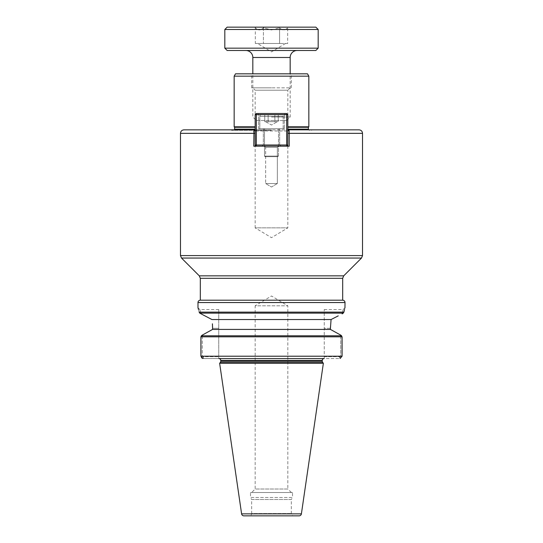 <?xml version="1.0" encoding="UTF-8"?>
<svg xmlns="http://www.w3.org/2000/svg" width="543" height="543" viewBox="0 0 543 543"><rect width="100%" height="100%" fill="white"/><g stroke="black" fill="none" stroke-linecap="round" stroke-linejoin="round"><path stroke-width="0.41" stroke-dasharray="2.71 2.04" d="M250.493 492.515L271.5 492.515L250.493 492.515L250.493 497.49L271.5 497.49L250.493 497.49L251.66 499.512L271.5 499.512L251.66 499.512L251.66 513.515L291.34 513.515L251.66 513.515A2.335 2.335 0 0 1 249.332 515.85L243.909 515.85M292.507 492.515L271.5 492.515L292.507 492.515L292.507 497.49L271.5 497.49L292.507 497.49L291.34 499.512L271.5 499.512L291.34 499.512L291.34 513.515A2.335 2.335 0 0 0 293.675 515.85L249.332 515.85M342.681 300.204L200.319 300.204M265.663 147.397L264.441 146.176L278.559 146.176L264.441 146.176L278.559 146.176L264.441 146.176L265.663 147.397L277.337 147.397L278.559 146.176L277.337 147.397L265.663 147.397L277.337 147.397L265.663 147.397L265.663 183.514L265.663 147.397M277.337 183.514L277.337 147.397L277.337 183.514L265.663 183.514L277.337 183.514L265.663 183.514L277.337 183.514L271.5 187.023L265.663 183.514L271.5 187.023L277.337 183.514M287.838 133.34L289.229 133.34L289.229 146.176L255.162 146.176L289.229 146.176L287.838 146.176L287.838 131.006L255.162 131.006L255.162 145.008L287.838 145.008L287.838 131.006L287.838 146.176L253.771 146.176L255.162 146.176L253.771 146.176L253.798 131.521M255.162 129.838L271.5 129.838L253.995 129.838L255.162 131.006L255.162 146.176L255.162 131.006L287.838 131.006L289.005 129.838L231.128 129.838L287.838 129.838M307.494 73.828L235.506 73.828M234.162 76.163L308.838 76.163M291.34 492.515L287.838 489.012L255.162 489.012L255.162 305.804L287.838 305.804L271.5 295.989L255.162 305.804L287.838 305.804L287.838 489.012L255.162 489.012L251.66 492.515L291.34 492.515L251.66 492.515M290.227 87.83L287.838 90.219L255.162 90.219L255.162 227.856L287.838 227.856L255.162 227.856L271.5 237.671L287.838 227.856L287.838 90.219L255.162 90.219L252.773 87.83L290.227 87.83L252.773 87.83M271.5 87.83L251.66 87.83L271.5 87.83M308.838 126.804L287.838 126.804M308.376 127.272L287.838 127.272M271.5 130.306L231.589 130.306L271.5 130.306M219.63 363.219L323.37 363.219M200.924 356.215L200.924 336.823L201.365 335.812L341.635 335.812L342.076 336.823L342.076 356.215L340.705 356.215L340.705 335.106L340.705 356.215L340.156 356.683L340.705 356.215L200.924 356.215L202.844 356.683L218.754 356.683L202.844 356.683L202.295 356.215L202.295 335.106L202.295 356.215L200.924 356.215L201.487 357.694M198.466 309.462L199.111 312.137L200.856 313.881C199.552 308.132 199.552 308.132 200.856 313.881C199.552 308.132 199.552 308.132 200.856 313.881L211.926 319.542L331.074 319.542L330.443 326.906M330.422 328.325L324.246 328.325L324.246 309.544L324.246 358.55L339.619 358.55L324.246 358.55L324.246 328.325L330.422 328.325L330.422 329.411L212.578 329.411L212.578 328.325L218.754 328.325L218.754 358.55L218.754 309.544L218.754 328.325L212.578 328.325M212.53 325.97L212.401 323.791M344.534 309.462L344.961 307.867M359.018 129.838L289.005 129.838L287.838 131.006L289.005 129.838L289.12 130.306M255.162 146.176L255.162 131.006L253.995 129.838L183.982 129.838M255.162 131.006L253.995 129.838L253.859 130.51M362.52 133.34L289.229 133.32M289.229 133.245L289.215 132.071M289.195 131.508L289.161 130.843M324.13 358.55L218.87 358.55M203.381 358.55L203.381 356.683L203.381 358.55L218.754 358.55L202.844 358.495L202.844 356.683L202.844 358.495M255.162 358.55L287.838 358.55M324.246 356.683L339.619 356.683L324.246 356.683M340.156 358.495L340.156 356.683L340.156 358.495L339.619 358.55L339.619 356.683L340.156 356.683L339.619 356.683L339.619 358.55M342.144 313.881C343.447 308.132 343.447 308.132 342.144 313.881C343.447 308.132 343.447 308.132 342.144 313.881L343.889 312.137L199.111 312.137M338.241 315.87L331.074 319.542M218.754 309.544L199.851 309.544L198.039 307.867M255.162 127.272L234.624 127.272M255.162 126.804L234.162 126.804M271.5 76.163L291.34 76.163L271.5 76.163M287.838 146.176L287.838 131.006M258.665 114.668L257.497 113.501L285.503 113.501L257.497 113.501L285.503 113.501L257.497 113.501L258.665 114.668L284.335 114.668L285.503 113.501L284.335 114.668L258.665 114.668L284.335 114.668L258.665 114.668L258.665 128.671L284.335 128.671L284.335 114.668L284.335 128.671L258.665 128.671L258.665 114.668M279.665 145.008L280.833 146.176L262.167 146.176L280.833 146.176L262.167 146.176L280.833 146.176L279.665 145.008L263.335 145.008L262.167 146.176L263.335 145.008L279.665 145.008L263.335 145.008L279.665 145.008L279.665 128.671L263.335 128.671L263.335 145.008L263.335 128.671L279.665 128.671L279.665 145.008M255.162 114.668L287.838 114.668L286.67 114.668L286.67 113.501L256.33 113.501L286.67 113.501L287.838 114.668L287.838 145.008L287.838 114.668L255.162 114.668L255.162 145.008L256.33 145.008L256.33 114.668L286.67 114.668L286.67 145.008L256.33 145.008L256.33 146.176L286.67 146.176L256.33 146.176L286.67 146.176L286.67 145.008L287.838 145.008L286.67 146.176L287.838 145.008L255.162 145.008L256.33 146.176L255.162 145.008L256.33 146.176L286.67 146.176L287.838 145.008L287.838 114.668L286.67 113.501L256.33 113.501L255.162 114.668L255.162 145.008L255.162 114.668L256.33 113.501L255.162 114.668L256.33 114.668L256.33 113.501M258.665 128.671L284.335 128.671L258.665 128.671M263.335 128.671L279.665 128.671L263.335 128.671M286.67 113.501L287.838 114.668M265.079 156.676L277.921 156.676L278.505 156.092L264.495 156.092L264.495 128.671L278.505 128.671L264.495 128.671L278.505 128.671L264.495 128.671L264.495 156.092L278.505 156.092L278.505 128.671L278.505 156.092L264.495 156.092L278.505 156.092L277.921 156.676L265.079 156.676L264.495 156.092L265.079 156.676L277.921 156.676L265.079 156.676M281.417 114.668L261.583 114.668A1.751 1.751 0 0 0 259.832 116.419L283.168 116.419L259.832 116.419L283.168 116.419L259.832 116.419L259.832 128.671L283.168 128.671L283.168 116.419A1.751 1.751 0 0 0 281.417 114.668L261.583 114.668L281.417 114.668A1.751 1.751 0 0 1 283.168 116.419L283.168 128.671L259.832 128.671L283.168 128.671L259.832 128.671L259.832 116.419A1.751 1.751 0 0 1 261.583 114.668L281.417 114.668M276.55 121.673L266.45 121.673L277.337 121.673L274.867 121.673L274.867 114.668L278.24 114.668L264.76 114.668L278.24 114.668L264.76 114.668L274.867 114.668L274.867 121.673L278.24 121.673L278.24 114.668L278.24 121.673L268.133 121.673L276.55 121.673M265.663 121.673L271.5 121.673L266.45 121.673L268.133 121.673L268.133 114.668L268.133 121.673L264.76 121.673L271.5 121.673L268.133 121.673L268.133 114.668L268.133 121.673L265.663 121.673L271.5 125.039L277.337 121.673L271.5 125.039L265.663 121.673M264.76 121.673L264.76 114.668L264.76 121.673L266.45 121.673L264.76 121.673M274.867 121.673L274.867 114.668L274.867 121.673M227.157 50.485L315.843 50.485M271.5 117.003L290.172 117.003L271.5 117.003M256.33 120.505L286.67 120.505L256.33 120.505L252.828 117.003L252.828 73.828M286.67 120.505L290.172 117.003L290.172 73.828M224.822 48.157L318.178 48.157M224.822 29.485L318.178 29.485M227.157 27.15L315.843 27.15M254.694 27.15L255.332 27.781L255.332 43.488L263.416 43.488L263.416 27.781C260.742 30.605 258.047 30.605 255.332 27.781C258 30.605 260.694 30.605 263.416 27.781L271.5 29.953L263.416 27.781L263.416 43.488L287.668 43.488L287.668 27.781C285 30.605 282.306 30.605 279.584 27.781C282.258 30.605 284.953 30.605 287.668 27.781L288.306 27.15L271.5 27.15L288.306 27.15M271.5 29.953L279.584 27.781L271.5 29.953M287.668 43.488L279.584 43.488L279.584 27.781L279.584 43.488L255.332 43.488M283.629 43.488L271.5 43.488L283.629 43.488M301.399 513.854L241.601 513.854M197.985 302.539L345.015 302.539M200.319 278.315L342.681 278.315M343.705 275.844L199.295 275.844M362.52 255.583L180.48 255.583M181.505 258.054L361.495 258.054M308.376 129.139L287.838 129.139M255.162 129.139L234.624 129.139M220.193 362.656L322.807 362.656M220.736 360.416L322.264 360.416M322.264 361.339L220.736 361.339M200.924 336.823L342.076 336.823M180.48 133.34L255.162 133.34M199.756 313.148L343.244 313.148M252.828 57.49L290.172 57.49M251.66 87.83L251.66 76.163L250.316 73.828M234.393 129.838L233.456 130.306M231.589 130.306L231.128 129.838M324.246 309.544L343.149 309.544L345.015 307.671M311.411 130.306L311.872 129.838M308.607 129.838L309.544 130.306M291.34 87.83L291.34 76.163L292.684 73.828M285.503 43.488L271.5 51.897L257.497 43.488"/><path stroke-width="0.81" d="M301.399 513.854A2.335 2.335 0 0 1 299.091 515.85L243.909 515.85A2.335 2.335 0 0 1 241.601 513.854L301.399 513.854L323.37 363.219L219.63 363.219L241.601 513.854M299.091 515.85L293.675 515.85M220.736 360.416L322.264 360.416A1.867 1.867 0 0 1 324.13 358.55L218.87 358.55A1.867 1.867 0 0 1 220.736 360.416L220.736 361.339L322.264 361.339A1.867 1.867 0 0 0 322.807 362.656L220.193 362.656L219.63 363.219M220.736 361.339A1.867 1.867 0 0 1 220.193 362.656M342.681 300.204A2.335 2.335 0 0 1 345.015 302.539L197.985 302.539A2.335 2.335 0 0 1 200.319 300.204L342.681 300.204L342.681 278.315L200.319 278.315L199.295 275.844L343.705 275.844L361.495 258.054L181.505 258.054L199.295 275.844M234.162 76.163L235.506 73.828L307.494 73.828L308.838 76.163L234.162 76.163L234.162 126.804L255.162 126.804M287.838 126.804L308.838 126.804L308.838 76.163M287.838 127.272L308.376 127.272L308.838 126.804M199.756 313.148L199.111 312.137L343.889 312.137C345.355 306.218 345.355 306.218 343.889 312.137L343.244 313.148L199.756 313.148L211.926 319.542L331.074 319.542L338.241 315.87M330.443 326.906L330.422 329.411L340.705 335.106L330.422 329.411L212.578 329.411L202.295 335.106L212.578 329.411L212.53 325.97M212.401 323.791L212.578 328.325M343.889 312.137L344.534 309.462M344.961 307.867L345.015 302.539M255.162 133.34L180.48 133.34C180.69 131.209 181.857 130.048 183.982 129.838L253.995 129.838L253.771 146.176L289.229 146.176L289.229 133.34L287.838 133.34M287.838 129.838L359.018 129.838C361.143 130.048 362.31 131.209 362.52 133.34L289.229 133.34L289.005 129.838L287.838 131.006M255.162 131.006L253.995 129.838L255.162 129.838M253.832 130.951L253.798 131.521M289.215 132.071L289.195 131.508M287.838 358.55L255.162 358.55M340.156 358.495L342.076 356.215L340.156 358.495M200.924 356.215L342.076 356.215L342.076 336.823L200.924 336.823L201.365 335.812L200.924 336.823L200.924 356.215L202.844 358.495L201.487 357.694M330.422 328.325L331.074 319.542M342.076 336.823L340.705 335.106L341.635 335.812L201.365 335.812L202.295 335.106L200.924 336.823M343.244 313.148L342.144 313.881M199.111 312.137C197.645 306.218 197.645 306.218 199.111 312.137L199.111 312.137M198.039 307.867L198.466 309.462M255.162 129.139L234.624 129.139L234.624 127.272L255.162 127.272M287.838 146.176L287.838 145.008L286.67 145.008L286.67 114.668L256.33 114.668L256.33 145.008L286.67 145.008L286.67 146.176L287.838 145.008L287.838 114.668L286.67 113.501L256.33 113.501L255.162 114.668L255.162 146.176M287.838 114.668L286.67 114.668L286.67 113.501M255.162 114.668L256.33 114.668L256.33 113.501M256.33 145.008L255.162 145.008L256.33 146.176L256.33 145.008M245.83 50.485A7.005 7.005 0 0 1 252.828 57.49L252.828 73.828M297.17 50.485A7.005 7.005 0 0 0 290.172 57.49L252.828 57.49M315.843 50.485L227.157 50.485L224.822 48.157L318.178 48.157L315.843 50.485M224.822 29.485L227.157 27.15L315.843 27.15L318.178 29.485L224.822 29.485L224.822 48.157M180.48 133.34L180.48 255.583L362.52 255.583L361.495 258.054M287.838 129.139L308.376 129.139L308.376 127.272M234.624 129.139L234.393 129.838M322.807 362.656L323.37 363.219M322.264 360.416L322.264 361.339M362.52 133.34L362.52 255.583M197.985 302.539L197.985 307.671M200.319 300.204L200.319 278.315M308.376 129.139L308.607 129.838M234.624 127.272L234.162 126.804M180.48 255.583L181.505 258.054M342.681 278.315L343.705 275.844M290.172 57.49L290.172 73.828M318.178 29.485L318.178 48.157"/></g></svg>
